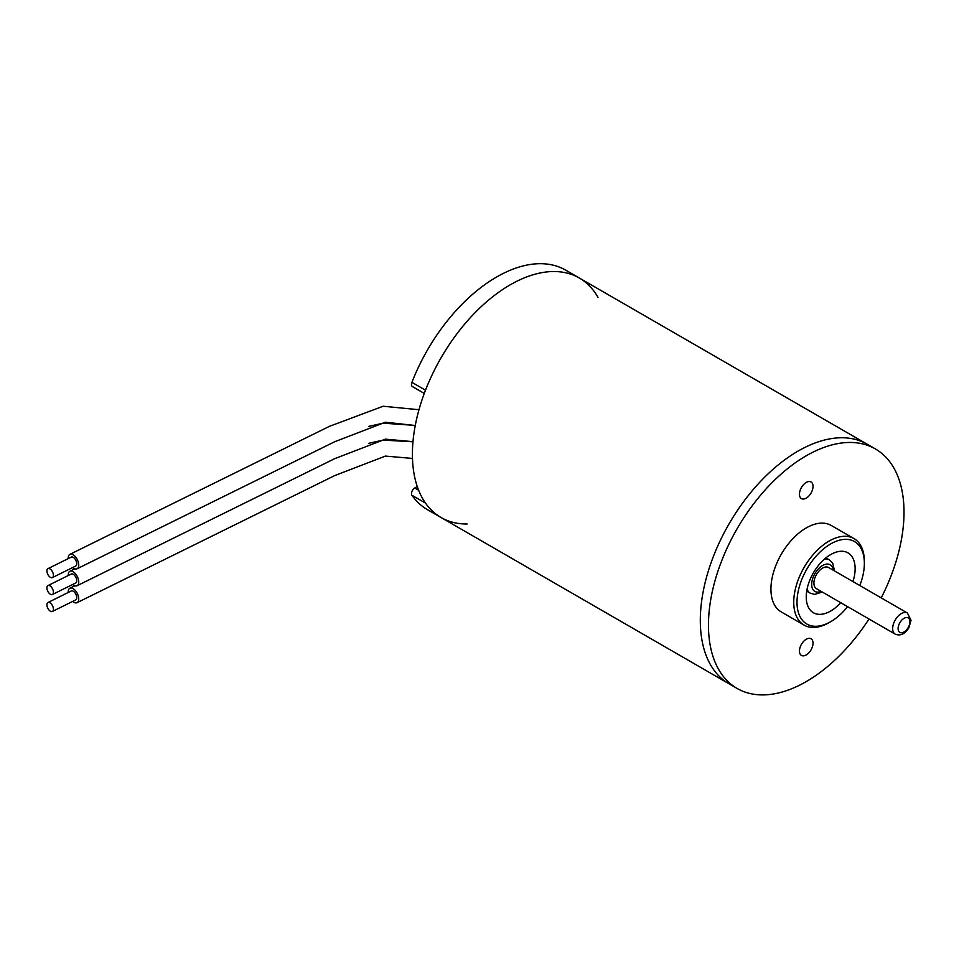 <?xml version="1.0" encoding="UTF-8"?>
<svg xmlns="http://www.w3.org/2000/svg" width="959" height="959" viewBox="0 0 959 959"><rect width="100%" height="100%" fill="white"/><g stroke="black" fill="none" stroke-linecap="round" stroke-linejoin="round"><path stroke-width="1.44" d="M467.117 523.986A138.276 79.837 -60 0 1 441.044 517.512A138.276 79.837 -60 0 1 441.044 357.839A138.276 79.837 -60 0 1 579.32 278.002A138.276 79.837 -60 0 1 597.972 297.35M869.01 619.011A138.276 79.837 -60 0 1 737.099 688.442L728.948 683.743A138.276 79.837 -60 0 1 728.948 524.07A138.276 79.837 -60 0 1 867.236 444.233L565.738 270.162A138.276 79.837 -60 0 0 411.926 382.353L425.508 390.193A138.276 79.837 -60 0 1 579.32 278.002M441.044 517.512L427.462 509.673A138.276 79.837 -60 0 1 411.926 495.264L425.508 503.103A138.276 79.837 -60 0 0 441.044 517.512L728.948 683.743A138.276 79.837 -60 0 1 728.948 524.07A138.276 79.837 -60 0 1 867.236 444.233L875.375 448.932A138.276 79.837 -60 0 1 904.013 512.238A138.276 79.837 -60 0 1 881.213 597.889M737.099 688.442A138.276 79.837 -60 0 1 737.099 528.769A138.276 79.837 -60 0 1 875.375 448.932M799.446 651.017A9.602 5.55 120 0 0 801.436 655.417A9.602 5.55 120 0 0 811.038 649.866A9.602 5.55 120 0 0 811.038 638.778A9.602 5.55 120 0 0 803.642 641.355A9.602 5.55 120 0 0 799.446 651.017M799.446 494.197A9.602 5.55 120 0 0 801.436 498.596A9.602 5.55 120 0 0 811.038 493.058A9.602 5.55 120 0 0 811.038 481.969A9.602 5.55 120 0 0 803.642 484.535A9.602 5.55 120 0 0 799.446 494.197M830.686 621.696L829.056 622.631A49.94 28.83 -60 0 1 804.086 625.1L781.273 611.938A49.94 28.83 -60 0 1 781.273 554.278A49.94 28.83 -60 0 1 831.201 525.448L854.025 538.61A49.94 28.83 -60 0 1 864.359 561.471L864.359 563.353A47.626 27.499 120 0 0 830.686 543.909A47.626 27.499 120 0 0 797.001 602.24A47.626 27.499 120 0 0 830.686 621.696A47.626 27.499 120 0 0 847.612 606.651M804.086 625.1A49.94 28.83 -60 0 1 793.74 602.24A49.94 28.83 -60 0 1 815.546 551.988A49.94 28.83 -60 0 1 854.025 538.61M859.803 585.529A47.626 27.499 120 0 0 864.359 563.353M840.755 602.696A34.572 19.959 -60 0 1 813.4 612.741A34.572 19.959 -60 0 1 813.4 572.823A34.572 19.959 -60 0 1 847.972 552.863A34.572 19.959 -60 0 1 855.128 568.687A34.572 19.959 -60 0 1 852.959 581.574M424.274 393.43L412.442 386.597A4.615 2.661 -60 0 1 411.926 382.353M411.926 495.264A4.615 2.661 -60 0 1 414.744 487.987L418.615 490.217M417.261 486.537L414.744 487.987M907.394 613.005L828.636 567.536A12.191 7.037 120 0 0 816.433 574.573A12.191 7.037 120 0 0 816.433 588.658L895.203 634.139A12.191 7.037 -60 0 1 897.588 616.721A12.191 7.037 -60 0 1 907.394 613.005L911.05 620.269L908.832 627.857C904.864 634.091 900.321 636.177 895.203 634.139M72.692 601.413A8.068 4.292 -116.4 0 0 77.068 602.672A8.068 4.292 -116.4 0 0 78.374 596.318A8.068 4.292 -116.4 0 0 73.483 588.85A8.068 4.292 -116.4 0 0 69.911 588.215A8.068 4.292 -116.4 0 0 68.257 592.458M52.385 611.47L75.701 599.914A4.999 2.649 -116.4 0 0 76.744 597.625A4.999 2.649 -116.4 0 0 74.79 592.578A4.999 2.649 -116.4 0 0 71.278 590.972L47.95 602.516A4.999 2.649 -116.4 0 0 47.782 608.174A4.999 2.649 -116.4 0 0 52.385 611.47A4.999 2.649 -116.4 0 0 53.416 609.181A4.999 2.649 -116.4 0 0 51.462 604.134A4.999 2.649 -116.4 0 0 47.95 602.516M72.692 584.475A8.068 4.292 -116.4 0 0 77.068 585.733A8.068 4.292 -116.4 0 0 78.374 579.38A8.068 4.292 -116.4 0 0 73.483 571.924A8.068 4.292 -116.4 0 0 69.911 571.276A8.068 4.292 -116.4 0 0 68.257 575.532M52.385 594.532L75.701 582.976A4.999 2.649 -116.4 0 0 76.744 580.698A4.999 2.649 -116.4 0 0 74.79 575.64A4.999 2.649 -116.4 0 0 71.278 574.033L47.95 585.589A4.999 2.649 -116.4 0 0 47.782 591.235A4.999 2.649 -116.4 0 0 52.385 594.532A4.999 2.649 -116.4 0 0 53.416 592.242A4.999 2.649 -116.4 0 0 51.462 587.196A4.999 2.649 -116.4 0 0 47.95 585.589M72.692 567.536A8.068 4.292 -116.4 0 0 77.068 568.795A8.068 4.292 -116.4 0 0 78.374 562.453A8.068 4.292 -116.4 0 0 73.483 554.985A8.068 4.292 -116.4 0 0 69.911 554.338A8.068 4.292 -116.4 0 0 68.257 558.594M52.385 577.594L75.701 566.05A4.999 2.649 -116.4 0 0 76.744 563.76A4.999 2.649 -116.4 0 0 74.79 558.701A4.999 2.649 -116.4 0 0 71.278 557.095L47.95 568.651A4.999 2.649 -116.4 0 0 47.782 574.297A4.999 2.649 -116.4 0 0 52.385 577.594A4.999 2.649 -116.4 0 0 53.416 575.316A4.999 2.649 -116.4 0 0 51.462 570.257A4.999 2.649 -116.4 0 0 47.95 568.651M806.711 591.14L810.211 593.165A19.204 11.088 -60 0 1 807.046 589.234M824.44 559.109A19.204 11.088 -60 0 1 829.427 559.9L832.724 563.149L834.51 570.929M833.311 570.233A15.368 8.871 120 0 0 822.055 565.834A15.368 8.871 120 0 0 811.686 583.815A15.368 8.871 120 0 0 821.108 591.355M901.472 620.449A8.355 4.819 120 0 0 900.669 632.688A8.355 4.819 120 0 0 909.911 622.283A8.355 4.819 120 0 0 901.472 620.449M825.915 557.874L829.427 559.9M810.211 593.165L814.682 594.388L822.319 592.051M412.969 441.787L383.156 440.109L368.891 443.274M74.838 585.781L69.911 588.215M412.478 458.438L385.398 456.088L334.751 475.568L77.068 602.672M414.911 425.388L383.156 423.183L368.891 426.335M74.838 568.843L69.911 571.276M412.981 441.667L385.398 439.15L334.751 458.642L77.068 585.733M418.975 409.721L383.156 406.244L329.381 426.359L69.911 554.338M415.259 425.508L385.398 422.212L334.751 441.703L77.068 568.795"/></g></svg>
